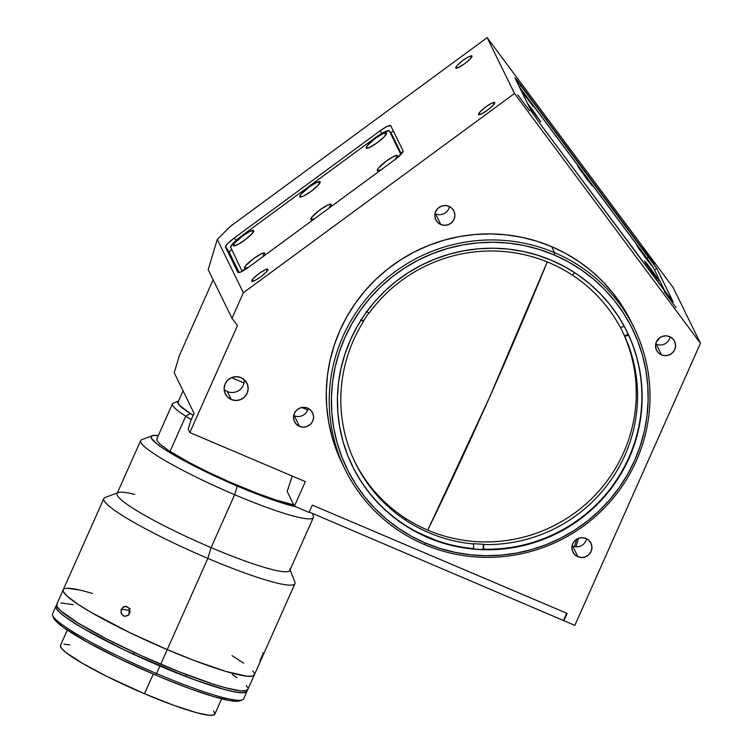 <?xml version="1.0" encoding="UTF-8"?>
<svg xmlns="http://www.w3.org/2000/svg" width="753" height="753" viewBox="0 0 753 753"><rect width="100%" height="100%" fill="white"/><g stroke="black" fill="none" stroke-linecap="round" stroke-linejoin="round"><path stroke-width="1.13" d="M489.271 397.961L427.751 530.131A647.721 90.737 -67 0 0 489.271 397.961A647.721 90.737 -67 0 0 547.243 261.912L489.271 397.961M342.173 463.462L337.005 451.744L332.073 437.022L328.619 421.868L326.689 406.441L326.303 390.882L327.461 375.333L330.153 359.953L334.351 344.883L340.008 330.275L347.086 316.269L355.51 302.998L365.186 290.592L376.039 279.165L387.964 268.83L400.831 259.691L414.526 251.822L428.918 245.318L443.856 240.235L459.217 236.611L474.842 234.494L490.58 233.901L506.27 234.832L521.782 237.289L536.955 241.233L551.638 246.636L554.603 252.688A160.926 158.177 -26.1 0 1 634.148 327.884A160.926 158.177 -26.1 0 1 604.8 507.541A160.926 158.177 -26.1 0 1 424.626 544.617L425.605 543.12A158.911 156.2 -26.1 0 1 344.968 337.438A158.911 156.2 -26.1 0 1 553.954 254.843L554.603 252.688A160.926 158.177 153.9 0 0 342.973 336.327A160.926 158.177 153.9 0 0 424.626 544.617A160.926 158.177 -26.1 0 1 345.081 469.411A160.926 158.177 -26.1 0 1 374.429 289.754A160.926 158.177 -26.1 0 1 554.603 252.688L551.638 246.636A160.926 158.177 153.9 0 0 371.474 283.712A160.926 158.177 153.9 0 0 342.126 463.368L345.081 469.411M224.14 389.517A12.067 11.86 153.9 0 0 227.368 391.56L231.265 399.532A12.067 11.86 -26.1 0 1 227.51 380.416A12.067 11.86 -26.1 0 1 246.984 383.277A12.067 11.86 -26.1 0 1 231.265 399.532L227.368 391.56A12.067 11.86 153.9 0 0 244.245 379.672M572.092 545.821A10.062 9.883 153.9 0 0 572.657 546.085L577.862 556.721A10.062 9.883 -26.1 0 1 574.727 540.786A10.062 9.883 -26.1 0 1 590.964 543.167A10.062 9.883 -26.1 0 1 577.862 556.721L572.657 546.085A10.062 9.883 153.9 0 0 586.559 538.734M655.712 343.961A10.062 9.883 153.9 0 0 656.287 344.225L661.492 354.861A10.062 9.883 -26.1 0 1 658.357 338.935A10.062 9.883 -26.1 0 1 674.584 341.316A10.062 9.883 -26.1 0 1 661.492 354.861L656.287 344.225A10.062 9.883 153.9 0 0 670.189 336.883M435.008 213.636A10.062 9.883 153.9 0 0 435.582 213.899L440.787 224.535A10.062 9.883 -26.1 0 1 437.653 208.6A10.062 9.883 -26.1 0 1 453.88 210.991A10.062 9.883 -26.1 0 1 440.787 224.535L435.582 213.899A10.062 9.883 153.9 0 0 449.485 206.548M293.726 415.468A10.062 9.883 153.9 0 0 294.291 415.731L299.506 426.358A10.062 9.883 -26.1 0 1 296.362 410.432A10.062 9.883 -26.1 0 1 312.599 412.813A10.062 9.883 -26.1 0 1 299.506 426.358L294.291 415.731A10.062 9.883 153.9 0 0 308.193 408.38M478.531 114.494L478.531 114.494A10.062 1.817 143.3 0 1 485.676 106.982A10.062 1.817 143.3 0 1 494.693 102.54A10.062 1.817 143.3 0 1 494.73 102.587A10.062 1.817 143.3 0 1 487.577 110.107A10.062 1.817 143.3 0 1 478.56 114.55A10.062 1.817 143.3 0 1 478.531 114.494L480.329 111.576L485.817 106.879L491.784 103.161L494.73 102.587L492.933 105.505L487.445 110.202L481.478 113.929L478.531 114.494M251.728 281.17L251.728 281.17A10.062 1.817 143.3 0 1 258.872 273.659A10.062 1.817 143.3 0 1 267.899 269.216A10.062 1.817 143.3 0 1 267.927 269.273A10.062 1.817 143.3 0 1 260.773 276.784A10.062 1.817 143.3 0 1 251.756 281.227A10.062 1.817 143.3 0 1 251.728 281.17L253.526 278.252L259.013 273.555L264.981 269.838L267.927 269.273L266.129 272.191L260.642 276.888L254.674 280.605L251.728 281.17M455.753 67.968L455.753 67.968A10.062 1.817 143.3 0 1 462.897 60.456A10.062 1.817 143.3 0 1 471.915 56.014A10.062 1.817 143.3 0 1 471.952 56.061A10.062 1.817 143.3 0 1 464.799 63.581A10.062 1.817 143.3 0 1 455.781 68.024A10.062 1.817 143.3 0 1 455.753 67.968L457.551 65.05L463.039 60.353L469.006 56.635L471.952 56.061L470.154 58.979L464.667 63.676L458.699 67.403L455.753 67.968M676.128 307.666L664.268 291.618L676.128 307.666M654.649 263.795L642.789 247.756L654.649 263.795M529.651 110.879L517.791 94.84L529.651 110.879M428.043 537.651L427.779 537.115L428.043 537.651A152.878 150.271 -26.1 0 1 352.47 466.211A152.878 150.271 -26.1 0 1 380.35 295.534A152.878 150.271 -26.1 0 1 551.516 260.322A152.878 150.271 -26.1 0 1 627.08 331.762A152.878 150.271 -26.1 0 1 599.2 502.43A152.878 150.271 -26.1 0 1 428.043 537.651L441.992 542.781L456.403 546.537L471.133 548.862L486.052 549.756L500.999 549.182L515.843 547.177L530.432 543.732L544.626 538.903L558.302 532.719L571.311 525.255L583.537 516.567L594.861 506.75L605.167 495.898L614.363 484.104L622.364 471.5L629.084 458.191L634.468 444.317L638.459 430.001L641.01 415.392L642.111 400.624L641.744 385.837L639.909 371.173L636.633 356.781L631.936 342.803L625.875 329.353L618.505 316.58L609.892 304.607L600.132 293.529L589.298 283.476L577.504 274.534L564.872 266.788L551.516 260.322L537.567 255.182L523.147 251.427L508.416 249.102L493.507 248.217L478.55 248.782L463.716 250.796L449.127 254.232L434.923 259.06L421.256 265.244L408.248 272.718L396.022 281.396L384.698 291.213L374.392 302.066L365.186 313.86L357.186 326.463L350.465 339.772L345.09 353.646L341.1 367.963L338.549 382.571L337.448 397.349L337.815 412.126L339.641 426.791L342.926 441.183L347.613 455.17L353.675 468.611L361.045 481.383L369.657 493.366L379.427 504.435L390.261 514.487L402.046 523.429L414.687 531.176L428.043 537.651M656.776 268.463L654.564 270.092L656.776 268.463L673.107 301.906L539.355 122.777L531.298 111.265L514.967 77.823L656.776 268.463L673.05 301.699L671.657 300.325L539.355 122.777L531.298 111.265L515.024 78.03L516.407 79.413L521.132 85.56L519.354 86.868L521.132 85.56L648.71 256.952L646.94 258.251L648.71 256.952L656.776 268.463M487.163 37.65L514.506 93.485L700.441 343.283L673.107 287.448L487.163 37.65L230.305 226.418L217.278 239.445L208.176 269.64L231.999 318.284L208.176 269.64L217.278 239.445L243.37 292.738L217.278 239.445L230.305 226.418L487.163 37.65L673.107 287.448L700.441 343.283L574.85 625.366L309.219 512.049L574.85 625.366L700.441 343.283L514.506 93.485L487.163 37.65M237.449 325.616L231.999 318.284L243.37 292.738L514.506 93.485L243.37 292.738L231.999 318.284L237.449 325.616L189.841 432.542L188.212 429.219L190.82 420.588L194.067 413.293L190.82 420.588L188.212 429.219L189.841 432.542L237.449 325.616M234.249 237.986L236.084 240.452L234.249 237.986L380.049 130.834A12.067 2.184 143.3 0 1 390.703 125.619A12.067 2.184 143.3 0 1 390.751 125.685L403.109 150.939A12.067 2.184 143.3 0 1 394.365 160.078L248.565 267.23A12.067 2.184 143.3 0 1 237.91 272.445A12.067 2.184 143.3 0 1 237.873 272.379L225.505 247.116A12.067 2.184 143.3 0 1 234.249 237.986L380.049 130.834L381.912 133.337L380.049 130.834L387.211 126.363L390.751 125.685L403.109 150.939L400.954 154.44L394.365 160.078L248.565 267.23L241.412 271.692L237.957 272.492L225.505 247.116L229.26 252.161L225.505 246.589L227.66 243.614L234.249 237.986M578.473 538.329L575.904 546.857M567.103 613.394L563.846 620.698L567.103 613.394L312.307 505.103L567.103 613.394M574.473 546.659L576.723 539.186M656.738 341.137L656.832 341.175A10.062 1.412 -67 0 0 659.393 337.993L656.701 341.043M309.059 512.407L312.307 505.103L309.059 512.407L294.395 506.167L287.166 491.408L292.258 476.075L287.166 491.408L294.395 506.167L309.059 512.407M305.323 481.628L189.841 432.542L305.323 481.628L294.395 506.167L305.323 481.628M307.713 410.027L301.784 407.505L307.713 410.027M244 382.948L231.538 377.648L244 382.948M179.412 355.491L174.216 372.744L194.067 413.293L174.216 372.744L179.412 355.491L213.137 279.758L179.412 355.491M231.265 399.532L227.434 396.906L224.921 393.019L224.121 388.454L225.147 383.908L227.848 380.077L231.811 377.535L236.442 376.679L241.016 377.639L244.857 380.256L247.37 384.152L248.17 388.717L247.144 393.264L244.443 397.095L240.471 399.636L235.849 400.492L231.265 399.532M577.862 556.721L574.671 554.528L572.572 551.29L571.904 547.487L572.76 543.704L575.01 540.503L578.323 538.386L582.173 537.68L585.985 538.47L589.185 540.654L591.284 543.901L591.952 547.704L591.096 551.488L588.837 554.688L585.533 556.796L581.683 557.512L577.862 556.721M661.492 354.861L658.291 352.677L656.202 349.439L655.534 345.636L656.39 341.843L658.64 338.652L661.943 336.535L665.803 335.819L669.615 336.619L672.815 338.803L674.904 342.041L675.573 345.843L674.716 349.637L672.467 352.828L669.163 354.945L665.304 355.661L661.492 354.861M440.787 224.535L437.587 222.351L435.498 219.104L434.829 215.302L435.686 211.518L437.935 208.317L441.239 206.209L445.098 205.494L448.91 206.284L452.111 208.468L454.2 211.715L454.868 215.518L454.012 219.302L451.762 222.502L448.459 224.61L444.609 225.326L440.787 224.535M299.506 426.358L296.305 424.174L294.207 420.936L293.538 417.134L294.395 413.341L296.654 410.15L299.958 408.032L303.807 407.317L307.629 408.117L310.82 410.3L312.919 413.548L313.587 417.35L312.73 421.134L310.481 424.334L307.168 426.443L303.318 427.158L299.506 426.358M634.148 327.884L631.183 321.842A160.926 158.177 153.9 0 0 551.638 246.636L565.701 253.45L579.001 261.602L591.406 271.014L602.814 281.603L613.093 293.256L622.157 305.869L631.24 321.945M424.626 544.617A160.926 158.177 153.9 0 0 636.257 460.977A160.926 158.177 153.9 0 0 554.603 252.688L553.954 254.843A158.911 156.2 -26.1 0 1 634.591 460.535A158.911 156.2 -26.1 0 1 425.605 543.12L424.626 544.617M425.605 543.12L411.722 536.4L398.582 528.342L386.327 519.052L375.069 508.595L364.913 497.093L355.962 484.64L348.3 471.359L342.003 457.382L337.128 442.849L333.72 427.892L331.819 412.653L331.433 397.283L332.572 381.931L335.226 366.739L339.377 351.858L344.968 337.438L351.952 323.602L360.273 310.5L369.836 298.244L380.547 286.959L392.322 276.756L405.029 267.729L418.546 259.964L432.759 253.545L447.517 248.518L462.681 244.941L478.108 242.852L493.648 242.259L509.15 243.181L524.465 245.61L539.449 249.507L553.954 254.843L567.837 261.573L580.968 269.621L593.223 278.921L604.48 289.368L614.636 300.88L623.588 313.333L631.249 326.604L637.546 340.582L642.431 355.115L645.839 370.081L647.74 385.32L648.126 400.69L646.978 416.042L644.323 431.224L640.182 446.105L634.591 460.535L627.597 474.362L619.286 487.464L609.723 499.719L599.002 511.005L587.236 521.208L574.53 530.234L561.004 538L546.791 544.428L532.032 549.445L516.869 553.022L501.442 555.112L485.901 555.705L470.399 554.782L455.085 552.363L440.11 548.457L425.605 543.12M566.68 613.215L563.592 620.161M650.451 268.313L658.969 280.615L652.503 272.501L645.848 262.289L650.451 268.313L649.877 268.915L650.451 268.313L658.979 280.615L645.858 263.258L644.719 260.924L650.451 268.313M642.968 253.027L651.486 265.329L645.02 257.206L638.365 247.003L642.968 253.027L642.384 253.629L642.968 253.027L651.496 265.329L639.457 249.525L636.727 245.083L642.968 253.027M583.904 173.67L592.423 185.982L585.956 177.859L579.292 167.655L583.904 173.67L583.321 174.282L583.904 173.67L592.432 185.982L579.311 168.616L577.664 165.726L583.904 173.67M524.841 94.323L533.359 106.634L521.198 90.642L533.369 106.634L524.841 94.323L524.257 94.934L524.841 94.323L519.777 87.753L524.841 94.323M532.324 109.618L540.842 121.92L528.681 105.928L540.852 121.92L532.324 109.618L531.74 110.22L532.324 109.618L527.269 103.039L532.324 109.618M642.695 252.462A16.095 0.537 -126.3 0 1 653.444 267.814L665.228 291.872L653.444 267.814L648.164 259.964L519.419 87.009A16.095 0.537 -126.3 0 1 524.568 93.758L642.695 252.462M386.581 133.008L386.43 133.949L386.581 133.008A12.669 2.297 143.3 0 1 386.618 133.403A12.669 2.297 143.3 0 1 377.752 142.345A12.669 2.297 143.3 0 1 366.636 148.285A12.669 2.297 143.3 0 1 366.174 148.002A12.669 2.297 143.3 0 1 375.352 138.411A12.669 2.297 143.3 0 1 386.581 133.008L384.322 136.679L377.404 142.599L369.883 147.287L366.174 148.002L367.52 148.2L366.174 148.002L367.323 145.574L375.352 138.411L382.872 133.723L386.581 133.008M320.166 181.821L320.016 182.763L320.166 181.821A12.669 2.297 143.3 0 1 320.204 182.217A12.669 2.297 143.3 0 1 311.328 191.158A12.669 2.297 143.3 0 1 300.221 197.098A12.669 2.297 143.3 0 1 299.75 196.815A12.669 2.297 143.3 0 1 308.937 187.224A12.669 2.297 143.3 0 1 320.166 181.821L317.898 185.492L310.98 191.413L303.468 196.1L299.75 196.815L301.106 197.013L299.75 196.815L300.899 194.387L308.937 187.224L316.448 182.537L320.166 181.821M253.742 230.625L253.592 231.576L253.742 230.625A12.669 2.297 143.3 0 1 253.78 231.03A12.669 2.297 143.3 0 1 244.904 239.972A12.669 2.297 143.3 0 1 233.797 245.911A12.669 2.297 143.3 0 1 233.326 245.629A12.669 2.297 143.3 0 1 242.513 236.037A12.669 2.297 143.3 0 1 253.742 230.625L251.474 234.305L244.565 240.226L237.044 244.913L233.326 245.629L234.682 245.826L233.326 245.629L234.484 243.2L242.513 236.037L250.024 231.35L253.742 230.625M264.811 253.224L264.661 254.175L264.811 253.224A12.669 2.297 143.3 0 1 264.849 253.629A12.669 2.297 143.3 0 1 262.373 257.084L264.811 253.224A12.669 2.297 143.3 0 0 253.573 258.637A12.669 2.297 143.3 0 0 244.396 268.228L245.742 268.416L244.396 268.228L245.544 265.8L253.573 258.637L261.093 253.949L264.811 253.224M331.226 204.411L331.075 205.362L331.226 204.411A12.669 2.297 143.3 0 1 331.264 204.816A12.669 2.297 143.3 0 1 328.797 208.27L331.226 204.411A12.669 2.297 143.3 0 0 319.997 209.823A12.669 2.297 143.3 0 0 310.82 219.415L312.166 219.612L310.82 219.415L311.968 216.986L319.997 209.823L327.517 205.136L331.226 204.411M397.65 155.598L397.499 156.549L397.65 155.598A12.669 2.297 143.3 0 1 397.688 156.003A12.669 2.297 143.3 0 1 395.25 159.42L397.65 155.598A12.669 2.297 143.3 0 0 386.421 161.01A12.669 2.297 143.3 0 0 377.234 170.602L378.59 170.799L377.234 170.602L378.382 168.173L386.421 161.01L393.932 156.323L397.65 155.598M229.213 252.217L231.595 249.723L229.213 252.217L239.172 272.558M391.701 134.156L401.396 153.97L391.701 134.156L388.84 130.646L382.496 132.999L375.079 137.846A16.095 2.908 143.3 0 1 389.292 130.9A16.095 2.908 143.3 0 1 389.339 130.984L391.701 134.156A16.095 2.908 -36.7 0 0 391.654 134.072A16.095 2.908 -36.7 0 0 391.588 133.996M389.339 130.984L400.398 153.574A16.095 2.908 143.3 0 1 399.645 155.739L400.398 153.574L389.339 130.984M243.878 270.355A16.095 2.908 143.3 0 1 241.694 270.336A16.095 2.908 143.3 0 1 241.638 270.252L244.546 270.129M230.578 247.652A16.095 2.908 143.3 0 1 242.231 235.473L233.449 242.984L230.569 246.956L241.638 270.252M381.159 169.783A12.669 2.297 143.3 0 1 377.705 170.884A12.669 2.297 143.3 0 1 377.234 170.602L381.159 169.783M314.735 218.596A12.669 2.297 143.3 0 1 311.281 219.688A12.669 2.297 143.3 0 1 310.82 219.415L314.735 218.596M248.311 267.419A12.669 2.297 143.3 0 1 244.857 268.501A12.669 2.297 143.3 0 1 244.396 268.228L248.311 267.419M375.079 137.846L242.231 235.473L375.079 137.846M393.471 131.248L390.581 132.641M572.374 275.118A148.859 146.317 -26.1 0 1 620.397 327.48A148.859 146.317 153.9 0 0 572.374 275.118A148.859 146.317 153.9 0 0 369.215 313.041L366.222 311.526L369.215 313.041A148.859 146.317 -26.1 0 1 572.374 275.118L574.737 272.68L572.374 275.118M628.717 335.217L624.774 336.346L628.708 335.226A152.878 150.271 -26.1 0 1 483.624 549.182L483.586 544.551A148.859 146.317 153.9 0 0 624.774 336.346L628.256 334.21L624.604 336.007A148.859 146.317 153.9 0 0 620.406 327.48A148.859 146.317 -26.1 0 1 622.722 331.998A148.859 146.317 -26.1 0 1 624.604 336.007L624.774 336.346A148.859 146.317 -26.1 0 1 483.586 544.551L483.426 544.221A148.859 146.317 -26.1 0 1 473.421 543.647L473.59 543.977A148.859 146.317 -26.1 0 1 406.008 520.464L404.709 517.8A148.859 146.317 153.9 0 0 584.337 505.376A148.859 146.317 153.9 0 0 622.147 330.84M360.602 319.809L363.595 321.324A148.859 146.317 153.9 0 0 406.008 520.464A148.859 146.317 153.9 0 0 473.59 543.977L473.421 543.647A148.859 146.317 153.9 0 0 483.426 544.221L483.031 549.69L483.426 544.221L483.624 549.182M473.628 548.608L473.59 543.977L473.628 548.608A152.878 150.271 -26.1 0 1 352.338 465.928M436.119 540.372L418.499 532.795M363.435 320.994L361.327 319.611L363.435 320.994A148.859 146.317 -26.1 0 1 368.923 312.89A148.859 146.317 153.9 0 0 363.435 320.994L363.435 320.994M354.851 461.909A148.859 146.317 153.9 0 0 404.709 517.8L406.008 520.464A148.859 146.317 -26.1 0 1 355.501 463.246A148.859 146.317 -26.1 0 1 363.595 321.324M624.331 326.36L620.397 327.48M156.746 439.065L172.456 403.796A80.458 9.591 -156 0 0 185.718 416.174A80.458 9.591 24 0 0 191.262 419.6A80.458 9.591 -156 0 1 185.718 416.174L170.018 451.442L185.718 416.174L190.349 413.548L193.163 415.308A76.439 9.111 -156 0 1 190.349 413.548L179.327 405.17L177.67 402.507L178.696 401.001L173.454 402.977A80.458 9.591 24 0 0 185.718 416.174L190.349 413.548A76.439 9.111 -156 0 1 178.499 401.095M183.064 390.835L178.122 401.942A76.034 9.064 24 0 0 193.192 415.242M117.355 492.914L105.128 497.507A104.601 12.472 24 0 0 207.847 558.397A104.601 12.472 -156 0 1 103.829 498.571L63.214 589.797A104.601 12.472 24 0 0 167.232 649.623L207.847 558.397L211.094 547.61A94.539 11.276 -156 0 1 118.259 492.575A94.539 11.276 -156 0 1 134.655 494.41M120.979 610.194L123.116 607.078L126.608 606.476L129.45 608.735L129.958 612.537L127.803 615.643L124.254 616.246L121.44 613.987L120.979 610.194M130.156 608.688L129.074 610.278L121.299 609.262L123.934 606.654L126.09 606.372M125.713 606.344L128.904 607.953L130.1 611.558L128.547 615.05L124.8 616.349M263.089 653.256L262.778 652.625M259.87 660.955L262.741 654.498M152.313 435.723L141.818 439.667A94.539 11.276 24 0 0 234.654 494.702A94.539 11.276 -156 0 1 140.642 440.627L117.082 493.535A94.539 11.276 24 0 0 211.094 547.61L234.654 494.702L237.251 486.071A86.501 10.316 -156 0 1 152.313 435.723A86.501 10.316 -156 0 1 158.29 435.592L152.803 435.573L151.588 436.138L151.438 438.284L156.859 443.875L164.041 448.976L179.468 458.201L199.272 468.592L237.251 486.071L234.654 494.702A94.539 11.276 24 0 0 313.304 516.021L312.25 513.339M295.873 506.797L273.584 500.171L237.251 486.071A86.501 10.316 -156 0 0 295.873 506.797M157.076 438.623L156.935 440.618L159.617 443.809L168.663 450.567L188.777 462.286L208.214 472.14L229.552 481.958L257.771 493.544L276.407 500.143L293.764 504.877M313.38 517.537A94.539 11.276 -156 0 1 234.654 494.702L211.094 547.61A94.539 11.276 24 0 0 289.82 570.445L313.38 517.537M289.745 568.929A94.539 11.276 -156 0 1 211.094 547.61L207.847 558.397A104.601 12.472 24 0 0 294.865 581.984L290.093 569.823M125.158 616.378L123.398 615.926L121.064 613.102L121.299 609.262L129.074 610.278L128.989 614.561M63.214 589.797L56.72 604.395A104.601 12.472 24 0 0 160.737 664.221A104.601 12.472 24 0 0 247.831 689.484L294.95 583.66A104.601 12.472 -156 0 1 207.847 558.397L167.232 649.623A104.601 12.472 24 0 0 254.335 674.886A104.601 12.472 -156 0 1 167.232 649.623L194.538 660.635L225.778 671.403L246.824 676.213L252.443 676.128L254.458 674.349L252.443 676.128L246.824 676.213L225.778 671.403L194.538 660.635L167.232 649.623A104.601 12.472 -156 0 1 63.214 589.797A104.601 12.472 -156 0 1 92.403 593.477L91.762 593.279L92.403 593.477M254.09 672.853L252.801 670.961L254.09 672.853M243.596 663.158L232.065 655.656L243.596 663.158M79.724 590.06L67.469 588.3L79.724 590.06M63.638 589.232L63.083 590.333L63.459 591.83L66.942 595.981L78.698 604.763L90.464 611.991L130.109 632.802L167.232 649.623L160.737 664.221L167.232 649.623L130.109 632.802L90.464 611.991L78.698 604.763L66.942 595.981L63.459 591.83L63.083 590.333L63.638 589.232M67.299 630.082L60.475 645.415A84.487 10.071 24 0 0 144.482 693.739L153.254 674.048L144.482 693.739L173.425 705.194L196.919 712.79L208.769 715.218L213.306 715.143L214.934 713.712L213.598 710.973M69.841 644.813L63.911 644.21M60.814 644.963L60.362 645.848L61.708 648.587L65.963 652.522L82.472 663.337L107.387 676.665L144.482 693.739A84.487 10.071 24 0 0 214.831 714.145L221.664 698.803M57.134 603.831L56.955 606.429L60.438 610.57L77.719 622.853L106.352 638.798L141.978 655.985L179.167 671.789L212.261 683.809L225.655 687.8L240.329 690.812L245.939 690.717L247.963 688.948M247.596 687.451L246.306 685.559M237.101 677.747L232.348 674.519M73.229 604.659L60.974 602.899M159.918 666.038A104.601 12.472 -156 0 1 55.901 606.212A104.601 12.472 -156 0 1 56.616 605.44L55.778 606.749L56.146 608.245L59.628 612.396L66.641 617.949L83.15 628.407L122.805 649.227L159.918 666.038L156.577 673.559L159.918 666.038L195.752 680.232L224.846 689.626L235.416 692.045L242.758 692.798L246.598 691.866L247.116 690.256A104.601 12.472 -156 0 1 247.022 691.31A104.601 12.472 -156 0 1 159.918 666.038M55.901 606.212L52.559 613.733A104.601 12.472 24 0 0 156.577 673.559A104.601 12.472 -156 0 1 52.644 615.408L53.661 618.015A102.587 12.227 24 0 0 155.598 675.055L156.577 673.559L155.598 675.055L164.728 678.867L190.744 688.967L213.024 696.412L229.646 700.554L236.847 701.297L239.765 700.864M53.661 618.006L57.237 622.439L64.109 627.88L87.066 641.989L119.19 658.555L155.598 675.055A102.587 12.227 24 0 0 239.746 700.874L242.372 699.885A104.601 12.472 -156 0 1 156.577 673.559A104.601 12.472 24 0 0 243.671 698.822L247.022 691.31M56.635 605.553L56.268 606.381A104.196 12.425 24 0 0 133.432 654.206L134.232 652.427L133.432 654.206L185.69 676.42L186.48 674.641L185.69 676.42A104.196 12.425 24 0 0 246.655 691.141L247.022 690.313M391.654 134.072L389.292 130.9M242.344 271.221L241.694 270.346"/></g></svg>
